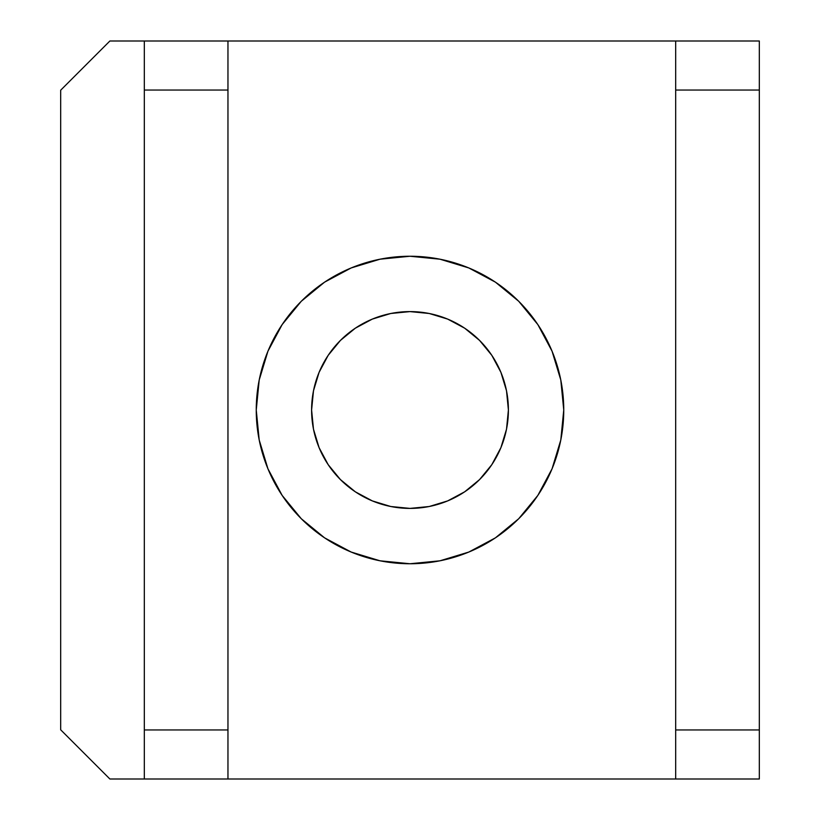 <?xml version="1.0" encoding="UTF-8"?>
<svg xmlns="http://www.w3.org/2000/svg" width="820" height="820" viewBox="0 0 820 820"><rect width="100%" height="100%" fill="white"/><g stroke="black" fill="none" stroke-linecap="round" stroke-linejoin="round"><path stroke-width="1.23" d="M410 563.75A153.75 153.75 0 0 1 256.25 410A153.75 153.75 0 0 1 410 256.25L439.991 259.202L410 256.25A153.75 153.75 0 0 1 563.75 410A153.75 153.75 0 0 1 410 563.75L439.991 560.798L410 563.75L380.008 560.798L351.165 552.044L324.577 537.838L301.278 518.722L282.162 495.423L278.267 489.294M328.184 464.663L319.093 447.658L328.184 464.663L340.423 479.577L355.337 491.815L372.341 500.907L390.802 506.514L410 508.4A98.4 98.4 0 0 1 311.6 410A98.4 98.4 0 0 1 410 311.6A98.4 98.4 0 0 1 508.4 410A98.4 98.4 0 0 1 410 508.4L429.198 506.514L447.658 500.907L464.663 491.815L479.577 479.577L464.663 491.815M675.68 41L675.68 90.046L759.32 90.046L759.32 41L109.88 41L60.68 90.2L60.68 729.8L109.88 779L759.32 779L759.32 729.954L675.68 729.954L675.68 779L759.32 779L759.32 41L675.68 41L675.68 729.954L759.32 729.954L759.32 90.046L675.68 90.046L675.68 779L227.96 779L227.96 90.046L144.32 90.046L144.32 729.954L227.96 729.954L144.32 729.954L144.32 41L109.88 41L60.68 90.2L60.68 729.8L109.88 779L144.32 779L144.32 729.954L144.32 779L227.96 779L227.96 41L144.32 41L144.32 90.046L227.96 90.046L227.96 41L675.68 41M340.372 479.526L336.097 474.975M340.423 340.423L355.337 328.184L340.423 340.423L328.184 355.337L319.093 372.341L313.486 390.802L311.6 410L313.486 429.198L319.093 447.658M479.628 340.474L483.902 345.025M491.815 355.337L500.907 372.341L491.815 355.337L479.577 340.423L464.663 328.184L447.658 319.093L429.198 313.486L410 311.6L390.802 313.486L372.341 319.093L355.337 328.184M380.008 259.202L410 256.25L380.008 259.202L351.165 267.955L324.577 282.162L301.278 301.278L282.162 324.577L267.955 351.165L259.202 380.008L256.25 410L259.202 439.991L267.955 468.835L282.162 495.423M479.577 479.577L491.815 464.663L500.907 447.658L506.514 429.198L508.4 410L506.514 390.802L500.907 372.341M439.991 560.798L468.835 552.044L495.423 537.838L518.722 518.722L537.838 495.423L552.044 468.835L560.798 439.991L563.75 410L560.798 380.008L552.044 351.165L537.838 324.577L518.722 301.278L495.423 282.162L468.835 267.955L439.991 259.202"/></g></svg>
